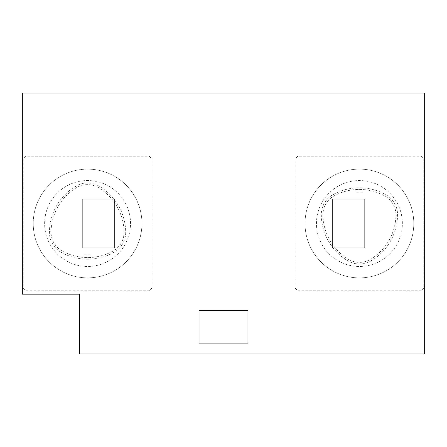 <?xml version="1.0" encoding="UTF-8"?>
<svg xmlns="http://www.w3.org/2000/svg" width="447" height="447" viewBox="0 0 447 447"><rect width="100%" height="100%" fill="white"/><g stroke="black" fill="none" stroke-linecap="round" stroke-linejoin="round"><path stroke-width="0.34" stroke-dasharray="2.23 1.68" d="M402.361 223.5A42.946 42.946 0 0 0 337.938 186.304A42.946 42.946 0 0 0 337.938 260.696A42.946 42.946 0 0 0 402.361 223.5A42.946 42.946 0 0 0 337.938 186.304A42.946 42.946 0 0 0 337.938 260.696A42.946 42.946 0 0 0 402.361 223.5M371.569 260.612A23.104 23.104 0 0 1 347.598 260.685A54.366 54.366 0 0 1 321.298 215.141A23.104 23.104 0 0 1 333.35 194.417A54.366 54.366 0 0 1 385.655 194.579A23.104 23.104 0 0 1 397.579 215.23A54.366 54.366 0 0 1 371.569 260.612L370.714 259.215A21.467 21.467 0 0 1 348.442 259.282A52.724 52.724 0 0 1 322.941 215.108A21.467 21.467 0 0 1 334.132 195.859A52.724 52.724 0 0 1 384.861 196.015A21.467 21.467 0 0 1 395.941 215.203A52.724 52.724 0 0 1 370.714 259.215M295.059 158.942L295.059 288.058L297.775 290.779L421.046 290.779L423.767 288.058L423.767 158.942L421.046 156.221L297.775 156.221L295.059 158.942L295.059 288.058L297.775 290.779L421.046 290.779L423.767 288.058L423.767 158.942L421.046 156.221L297.775 156.221L295.059 158.942M82.153 199.038L114.773 199.038L114.773 247.962L82.153 247.962L82.153 199.038M361.807 189.226L356.013 189.332L361.807 189.226M362.808 192.238L356.013 192.238L362.808 192.238L362.808 189.226M62.139 250.985A21.467 21.467 0 0 1 51.059 231.797A52.724 52.724 0 0 1 76.286 187.785A21.467 21.467 0 0 1 98.558 187.718A52.724 52.724 0 0 1 124.059 231.892A21.467 21.467 0 0 1 112.867 251.141A52.724 52.724 0 0 1 62.139 250.985L61.345 252.421A23.104 23.104 0 0 1 49.421 231.769A54.366 54.366 0 0 1 75.431 186.388A23.104 23.104 0 0 1 99.402 186.315A54.366 54.366 0 0 1 125.702 231.859A23.104 23.104 0 0 1 113.65 252.583A54.366 54.366 0 0 1 61.345 252.421M79.432 294.176L79.432 353.974L424.65 353.974L424.65 93.026L22.35 93.026L22.35 294.176L79.432 294.176M130.535 223.5A42.946 42.946 0 0 0 66.111 186.304A42.946 42.946 0 0 0 66.111 260.696A42.946 42.946 0 0 0 130.535 223.5A42.946 42.946 0 0 0 66.111 186.304A42.946 42.946 0 0 0 66.111 260.696A42.946 42.946 0 0 0 130.535 223.5M25.954 290.779L149.225 290.779L151.941 288.058L151.941 158.942L149.225 156.221L25.954 156.221L23.233 158.942L23.233 288.058L25.954 290.779L149.225 290.779L151.941 288.058L151.941 158.942L149.225 156.221L25.954 156.221L23.233 158.942L23.233 288.058L25.954 290.779M332.227 247.962L332.227 199.038L364.847 199.038L364.847 247.962L332.227 247.962M413.793 223.5A54.383 54.383 0 0 0 332.222 176.403A54.383 54.383 0 0 0 332.222 270.597A54.383 54.383 0 0 0 413.793 223.5A54.383 54.383 0 0 0 332.222 176.403A54.383 54.383 0 0 0 332.222 270.597A54.383 54.383 0 0 0 413.793 223.5M85.193 257.774L90.987 257.668L85.193 257.774M84.192 254.762L90.987 254.762L84.192 254.762L84.192 257.774M247.962 343.1L247.962 310.486L199.038 310.486L199.038 343.1L247.962 343.1M141.95 223.5A54.366 54.366 0 0 0 60.406 176.42A54.366 54.366 0 0 0 60.406 270.58A54.366 54.366 0 0 0 141.95 223.5A54.366 54.366 0 0 0 60.406 176.42A54.366 54.366 0 0 0 60.406 270.58A54.366 54.366 0 0 0 141.95 223.5M384.861 196.015L385.655 194.579M334.132 195.859L333.35 194.417M322.941 215.108L321.298 215.141M51.059 231.797L49.421 231.769M76.286 187.785L75.431 186.388M98.558 187.718L99.402 186.315M124.059 231.892L125.702 231.859M395.941 215.203L397.579 215.23M112.867 251.141L113.65 252.583M348.442 259.282L347.598 260.685M356.013 189.226L356.013 192.238M90.987 257.774L90.987 254.762"/><path stroke-width="0.67" d="M82.153 199.038L114.773 199.038L114.773 247.962L82.153 247.962L82.153 199.038M79.432 294.176L79.432 353.974L424.65 353.974L424.65 93.026L22.35 93.026L22.35 294.176L79.432 294.176M364.847 199.038L364.847 247.962L332.227 247.962L332.227 199.038L364.847 199.038M199.038 343.1L247.962 343.1L247.962 310.486L199.038 310.486L199.038 343.1"/></g></svg>
